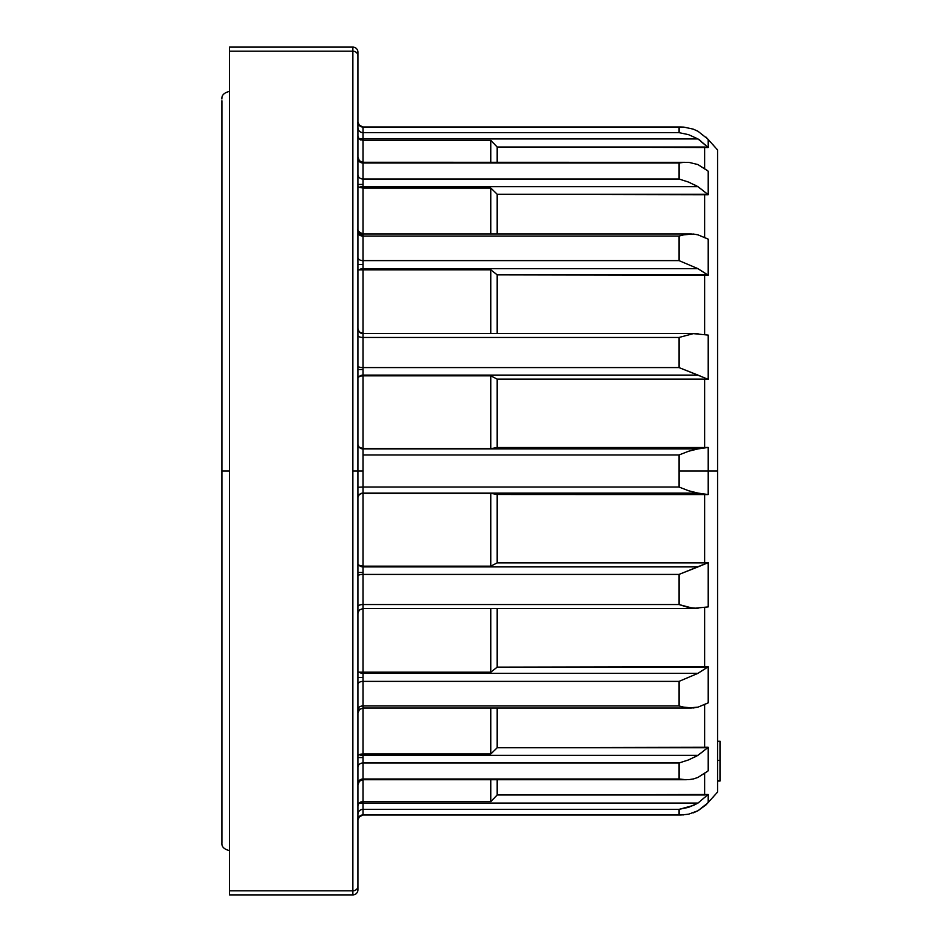 <?xml version="1.0" encoding="UTF-8"?>
<svg xmlns="http://www.w3.org/2000/svg" width="942" height="942" viewBox="0 0 942 942"><rect width="100%" height="100%" fill="white"/><g stroke="black" fill="none" stroke-linecap="round" stroke-linejoin="round"><path stroke-width="1.41" d="M229.507 850.614C224.09 849.284 221.558 846.764 221.912 843.019L221.912 471L229.507 471L229.507 890.814L229.507 51.186L352.873 51.186L352.873 47.1L229.507 47.1L229.507 51.186L352.873 51.186L352.873 471L357.936 471L357.936 55.837A5.063 4.663 180 0 0 352.873 51.186L352.873 47.1L229.507 47.1L229.507 471L221.912 471L221.912 843.019L221.912 106.128M706.029 137.132L717.557 149.908L717.557 792.092L717.557 471L708.16 471L708.16 447.426L697.975 448.922L363 448.922L363 471L357.936 471L357.936 886.163A5.063 4.663 0 0 1 352.873 890.814A5.063 4.663 0 0 0 357.936 886.163L357.936 471L352.873 471L352.873 890.814L229.507 890.814L229.507 894.9L352.873 894.9L352.873 890.814L229.507 890.814L229.507 894.9L352.873 894.9L352.873 51.186A5.063 4.663 180 0 1 357.936 55.837L357.936 52.163A5.063 5.063 0 0 0 352.873 47.1A5.063 5.063 0 0 1 357.936 52.163L357.936 471L363 471L363 487.026L357.936 487.261L363 487.026L363 493.078L697.975 493.078L688.602 490.758L679.029 487.026L363 487.026L363 493.078L697.975 493.078L708.16 494.574L704.71 494.491L704.71 562.857L708.16 562.61L708.16 606.919L693.347 608.367L679.029 604.54L363 604.54L363 672.188L490.806 672.188L497.129 667.195L497.129 608.508L497.129 667.195L490.806 672.188L490.806 608.508L490.806 672.188L360.715 672.164L363 672.188L363 681.384A5.063 3.073 0 0 0 357.936 684.457A5.063 3.073 0 0 1 363 681.384L679.029 681.384L697.975 673.33L363 673.33L363 608.508L695.95 608.508M359.055 331.725A5.063 4.981 180 0 0 363 333.598L363 375.093L697.975 375.093L679.029 367.58L363 367.58L363 369.511L357.936 369.511L363 369.511L363 375.093A5.063 4.38 0 0 0 359.055 376.741L357.936 377.966M707.748 562.857L697.975 566.907L363 566.907L363 572.489L357.936 572.489L363 572.489L363 574.42A5.063 1.507 0 0 0 357.936 575.915A5.063 1.507 0 0 1 363 574.42L679.029 574.42L697.975 566.907L363 566.907L363 566.166L490.806 566.166L497.129 562.904L497.129 494.468L490.806 493.337L363 493.078A5.063 4.981 180 0 0 359.055 494.95L360.715 493.796L359.055 494.95L357.936 497.352M359.055 269.895L360.715 269.836L359.055 269.895A5.063 3.25 0 0 1 363 268.67L363 333.492L363 269.812L360.715 269.836L490.806 269.812L490.806 333.492L490.806 269.812L497.129 274.805L497.129 333.492L497.129 274.805L490.806 269.812L363 269.812L363 268.67L697.975 268.67L679.029 260.616L679.029 236.053L683.845 234.817L679.029 236.053L679.029 260.616L363 260.616L363 236.053A5.063 3.427 0 0 1 357.936 232.627A5.063 3.427 0 0 0 363 236.053L679.029 236.053L363 236.053L363 186.657A5.063 1.731 0 0 0 359.055 187.305L363 188.047L363 186.657L697.975 186.657L688.602 182.1L679.029 179.015L679.029 162.99L683.845 162.354L679.029 162.99L679.029 179.015L363 179.015L363 162.99A5.063 4.498 0 0 1 357.936 158.492A5.063 4.498 0 0 0 363 162.99L679.029 162.99L363 162.99L363 138.933L697.975 138.933L688.602 134.671L679.029 132.645L679.029 127.076L681.031 127.017L683.845 127.123L679.029 127.076L679.029 132.645L363 132.645L363 127.076A5.063 5.016 -0 0 1 357.936 122.06A5.063 5.016 -0 0 0 363 127.076L679.029 127.076L363 127.076L363 138.933L697.975 138.933L688.602 134.671L679.029 132.645L363 132.645L363 140.417L359.055 138.933L363 140.417L490.806 140.417L490.806 162.271L490.806 140.417L497.129 146.94L497.129 162.271L497.129 146.94L490.806 140.417L363 140.417L363 186.657L697.975 186.657L688.602 182.1L679.029 179.015L363 179.015L363 184.444L357.936 184.444L363 184.444L363 186.657A5.063 1.731 0 0 0 359.055 187.305L363 188.047L490.806 188.047L490.806 233.981L490.806 188.047L497.129 194.17L497.129 233.981L497.129 194.17L490.806 188.047L363 188.047L363 268.67L697.975 268.67L679.029 260.616L363 260.616L363 264.525L357.936 264.525L363 264.525L363 268.67A5.063 3.25 0 0 0 359.055 269.895L357.936 269.801M707.748 667.113L697.975 673.33L363 673.33L363 677.475L357.936 677.475L363 677.475L363 681.384L679.029 681.384L679.029 705.947L363 705.947L363 753.953L490.806 753.953L497.129 747.83L497.129 708.019L497.129 747.83L490.806 753.953L490.806 708.019L490.806 753.953L363 753.953L359.055 754.695L363 753.953L360.715 754.165L363 753.953L363 762.985A5.063 4.263 0 0 0 357.936 767.247A5.063 4.263 0 0 1 363 762.985L679.029 762.985L688.626 759.888L697.975 755.343L693.759 757.556M358.231 186.681L357.936 185.904M707.748 747.724L697.975 755.343L363 755.343L363 757.556L357.936 757.556L363 757.556L363 762.985L679.029 762.985L679.029 779.01L363 779.01L363 801.583L490.806 801.583L497.129 795.06L497.129 779.729L497.129 795.06L490.806 801.583L490.806 779.729L490.806 801.583L363 801.583L359.055 803.067L363 801.583L360.715 802.007L363 801.583L363 809.355L679.029 809.355L688.626 807.318L697.975 803.067L363 803.067L363 779.729L686.377 779.729L679.029 779.01L363 779.01L363 779.729L359.42 781.212L357.936 784.792M697.975 448.922L363 448.922L363 454.974L679.029 454.974L688.626 451.23L697.975 448.922L688.626 451.23L679.029 454.974L679.029 471L708.16 471L708.16 494.574L497.129 494.491L490.806 493.337L363 493.337L363 566.166L490.806 566.166L490.806 493.337L490.806 566.166L497.129 562.904L497.129 494.468L704.71 494.491L704.71 562.857L708.16 562.61L708.16 606.919M708.16 702.862L708.16 666.748L497.129 667.124L704.71 667.124L704.71 607.543L704.71 667.124L708.16 666.748L708.16 702.862L697.975 707.159L688.567 707.889M708.16 770.85L708.16 747.277L697.975 755.343L708.16 747.277L497.129 747.736L704.71 747.736L704.71 704.675L704.71 747.736L708.16 747.277L708.16 770.85L697.857 777.48M708.149 794.495L497.129 794.966L704.71 794.966L704.71 773.617L704.71 794.966L708.16 794.483L708.16 802.666L697.975 810.732L693.241 812.864M717.557 149.908L717.557 792.092L706.029 804.868L698.046 810.697M357.936 886.163L357.936 889.837A5.063 5.063 0 0 1 352.873 894.9A5.063 5.063 0 0 0 357.936 889.837L357.936 886.163M497.129 562.857L704.71 562.857L497.129 562.857M359.055 376.741L360.715 376.093L359.055 376.741A5.063 4.38 0 0 1 363 375.093L363 375.834L360.715 376.093L363 375.834L363 448.663L490.806 448.663L490.806 375.834L363 375.834L363 448.663L359.055 447.05A5.063 4.981 180 0 0 363 448.922L490.806 448.663L497.129 447.532L497.129 379.096L490.806 375.834L363 375.834L363 375.093L697.975 375.093L708.16 379.39L497.129 379.143L704.71 379.143L704.71 447.509L708.16 447.426L704.71 447.509L704.71 379.143L708.16 379.39L708.16 335.081L693.371 333.633L697.975 333.598M497.129 447.509L704.71 447.509L497.129 447.509L490.806 448.663L490.806 375.834L497.129 379.096L497.129 447.532M707.748 274.887L697.975 268.67L708.16 275.252L497.129 274.876L704.71 274.876L704.71 334.457L704.71 274.876L708.16 275.252L708.16 239.138L697.975 234.841L693.371 234.04L697.975 234.841L707.748 238.891M697.975 186.657L693.759 184.444L697.975 186.657L708.16 194.723L497.129 194.264L704.71 194.264L704.71 237.325L704.71 194.264L708.16 194.723L697.975 186.657L707.748 194.276M699.082 139.604L708.16 147.517L497.129 147.034L704.71 147.034L704.71 168.382L704.71 147.034L708.16 147.517L708.16 139.334L697.975 131.268L693.371 129.184L697.975 131.268M697.869 138.874L708.16 147.517L708.16 139.334M679.535 814.948L680.359 814.971M697.975 810.732L688.602 814.194L681.031 814.983L363 814.924L363 809.355L679.029 809.355L679.029 814.924L363 814.924A5.063 5.016 180 0 0 357.936 819.94A5.063 5.016 180 0 1 363 814.924L363 809.355A5.063 4.934 180 0 0 357.936 814.3A5.063 4.934 180 0 1 363 809.355L363 803.067L359.055 803.067L360.715 802.007L359.055 803.067L357.936 805.598M708.16 802.666L708.16 794.483L697.975 803.067L359.055 803.067L358.09 804.609M688.861 779.635L693.241 778.987M688.602 779.658L683.845 779.646M693.347 778.963L697.975 777.433L707.748 771.215M679.029 779.01L679.029 762.985L688.626 759.888L697.975 755.343L363 755.343L363 708.019L691.416 708.019M363 762.985L363 779.01A5.063 4.498 180 0 0 357.936 783.508A5.063 4.498 180 0 1 363 779.01L363 762.985M708.16 666.748L697.975 673.33L679.029 681.384L679.029 705.947L683.845 707.183L679.029 705.947L363 705.947L363 708.019L359.42 709.503L357.936 713.082M683.845 707.183L693.347 707.96L697.975 707.159L707.748 703.109M363 681.384L363 705.947A5.063 3.427 180 0 0 357.936 709.373A5.063 3.427 180 0 1 363 705.947L363 681.384M357.936 564.034L359.055 565.259A5.063 4.38 0 0 0 363 566.907A5.063 4.38 0 0 1 359.055 565.259L363 566.166L363 574.42L679.029 574.42L679.029 604.54L363 604.54L363 608.508L359.42 609.992L358.007 612.724M363 574.42L363 604.54A5.063 1.955 180 0 0 357.936 606.483A5.063 1.955 180 0 1 363 604.54L363 574.42M697.975 493.078L688.602 490.758L679.029 487.026L679.029 471L679.029 487.026L363 487.026L363 454.974L679.029 454.974L679.029 471L708.16 471L708.16 494.574M363 333.598L363 367.58L679.029 367.58L707.748 379.143M363 337.46L679.029 337.46L693.371 333.633L679.029 337.46L363 337.46A5.063 1.955 0 0 1 357.936 335.517A5.063 1.955 0 0 0 363 337.46M679.029 367.58L679.029 337.46L679.029 367.58M683.845 234.817L693.371 234.04L683.845 234.817M707.748 170.785L697.975 164.567L688.92 162.365M688.626 162.342L363 162.271L359.42 160.788L357.936 157.208M697.857 164.52L708.16 171.15L708.16 194.723L708.16 171.15M693.253 129.136L683.998 127.135M708.16 562.61L679.029 574.42L679.029 604.54L688.602 607.566L697.975 608.402M708.16 794.483L697.975 803.067L693.371 805.457L679.029 809.355L679.029 814.924L683.845 814.877M708.16 275.252L708.16 239.138M708.16 379.39L708.16 335.081M717.557 471L708.16 471L708.16 447.426M359.055 754.695L360.715 754.165L359.055 754.695A5.063 1.731 0 0 0 363 755.343A5.063 1.731 0 0 1 359.055 754.695M363 132.645A5.063 4.934 0 0 1 357.936 127.7A5.063 4.934 0 0 0 363 132.645M358.09 137.391L360.715 139.993L359.055 138.933L363 138.933L359.055 138.933L357.936 136.402M357.936 756.096L358.231 755.319M358.09 711.151L359.055 708.808M363 179.015A5.063 4.263 -0 0 1 357.936 174.753A5.063 4.263 -0 0 0 363 179.015M363 234.841A5.063 4.38 180 0 1 359.055 233.192L358.09 230.849M359.055 672.105L360.715 672.164L359.055 672.105A5.063 3.25 -0 0 0 363 673.33A5.063 3.25 -0 0 1 359.055 672.105L357.936 672.199M357.936 257.543A5.063 3.073 0 0 0 363 260.616A5.063 3.073 0 0 1 357.936 257.566M358.231 611.864L357.936 613.548L358.231 611.864M357.936 328.452L358.231 330.136L357.936 328.452M359.055 565.259L363 566.166L363 493.337L360.715 493.796L363 493.078A5.063 4.981 180 0 0 359.055 494.95L358.09 496.481M363 367.58A5.063 1.507 0 0 1 357.936 366.073A5.063 1.507 0 0 0 363 367.58M357.936 444.648L359.055 447.05L358.09 445.519M359.055 447.05A5.063 4.981 180 0 0 363 448.922L359.055 447.05M221.912 100.77L221.912 471M720.088 780.412L717.557 780.965M717.557 741.272L720.088 741.272L720.088 747.336M720.088 753.694L720.088 778.975M720.088 741.307L720.088 760.406L717.557 760.406L720.088 760.406L720.088 780.965M720.088 781.012L717.557 781.036M363 814.983L359.42 816.467L357.936 820.035C357.077 818.68 358.761 816.997 363 814.983L681.031 814.983M358.007 329.276L359.42 332.008L363 333.492L695.95 333.492M357.936 228.918C357.077 230.272 358.761 231.968 363 233.981L691.416 233.981M363 127.017L359.42 125.533L357.936 121.965C357.077 123.343 358.772 125.027 363 127.017L681.031 127.017M229.507 91.386C224.09 92.716 221.558 95.236 221.912 98.981"/></g></svg>

